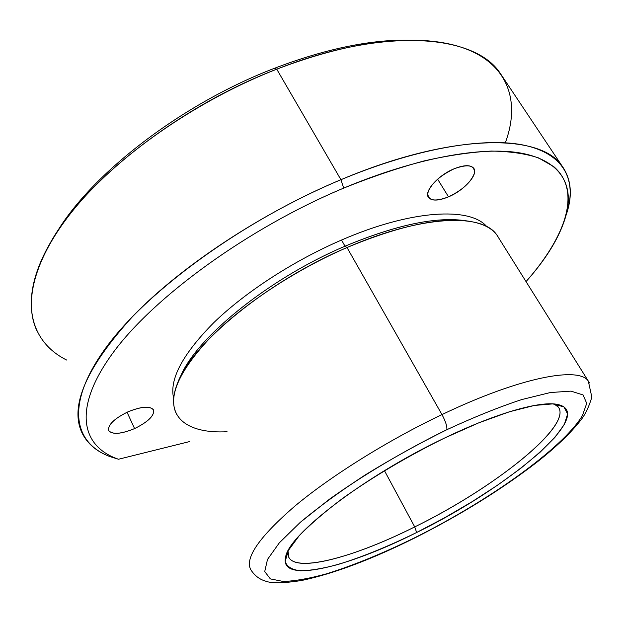 <?xml version="1.0" encoding="UTF-8"?>
<svg xmlns="http://www.w3.org/2000/svg" width="623" height="623" viewBox="0 0 623 623"><rect width="100%" height="100%" fill="white"/><g stroke="black" fill="none" stroke-linecap="round" stroke-linejoin="round"><path stroke-width="0.93" d="M127.894 411.865C141.405 406.406 149.948 405.737 153.531 409.848C154.629 415.541 148.305 421.787 134.576 428.593L127.053 412.247L134.576 428.593C121.111 434.138 112.49 434.823 108.706 430.641C107.615 425.003 114.017 418.742 127.894 411.865C114.235 418.656 107.826 424.878 108.659 430.532C112.389 434.768 121.033 434.122 134.576 428.593C147.667 422.114 154.052 416.024 153.733 410.316C150.564 405.76 141.951 406.274 127.894 411.865M37.1 331.132C22.771 301.571 34.795 254.558 79.277 202.888C123.782 151.358 200.069 99.112 276.744 69.184L340.921 179.704C261.948 212.716 181.511 265.966 133.299 315.775C86.029 367.523 69.044 406.772 82.337 433.522C87.734 444.012 96.908 451.698 109.843 456.566L118.51 459.244C81.224 446.598 71.988 408.618 113.176 352.571C154.068 296.782 248.585 227.901 343.694 188.107C371.775 176.815 398.673 167.735 424.388 160.851C449.035 155.306 471.385 152.043 491.43 151.07C509.941 151.35 525.625 153.624 538.474 157.884L553.715 166.59C582.209 191.214 565.482 236.904 526.038 281.619C547.967 256.995 561.596 233.781 566.922 211.976C573.121 183.131 559.353 160.01 520.423 153.001C481.384 146.234 416.133 157.736 343.694 188.107C248.585 227.901 154.068 296.782 113.176 352.571C71.988 408.618 81.224 446.598 118.51 459.244L109.843 456.566C73.078 442.719 64.737 403.385 107.024 346.248C149.006 289.368 244.707 219.771 340.921 179.704C415.05 148.772 481.758 137.379 521.537 144.692C561.206 152.246 575.091 176.231 568.698 205.878L566.338 214.468C572.864 195.178 571.346 178.887 561.767 165.578C540.125 133.532 452.539 132.59 340.921 179.704L343.694 188.107L340.921 179.704L276.744 69.184C385.037 26.4 474.189 34.763 499.739 72.564L561.767 165.578M505.308 142.776C525.275 89.556 498.579 40.962 413.018 40.191C373.629 39.88 328.204 49.544 276.744 69.184L274.268 68.366C324.419 49.24 368.8 39.825 407.387 40.121L409.202 40.145M411.094 40.184C371.799 39.21 326.187 48.61 274.268 68.366C181.34 103.909 91.02 174.121 56 233.594C91.02 174.121 181.34 103.909 274.268 68.366L276.744 69.184C178.933 106.572 84.3 181.355 50.276 242.923C17.467 299.624 29.966 341.786 66.622 360.024M554.073 403.977L558.364 407.138C572.677 426.163 493.299 488.487 414.723 526.902L384.453 470.669L414.723 526.902C355.772 556.471 297.88 572.732 288.986 557.686L288.005 551.028C283.956 576.018 348.491 560.303 414.723 526.902C499.124 485.862 583.463 416.974 554.073 403.977M416.655 532.486L414.723 526.902L416.655 532.486C346.941 567.755 278.808 584.421 285.646 556.954C288.55 534.744 364.377 476.097 444.355 438.14C497.084 412.636 541.566 400.363 558.27 404.6C597.223 413.968 506.935 488.58 416.655 532.486L444.635 517.744L471.884 501.819L497.473 485.239L520.462 468.566L539.907 452.423L554.859 437.455L564.376 424.388L567.615 413.952L563.901 406.897L552.827 403.891L534.441 405.441L509.318 411.803L478.682 422.877L444.355 438.14C407.403 456.441 373.605 476.431 342.985 498.112C324.676 511.896 310.013 524.535 298.978 536.021L288.192 550.677L285.209 561.51C286.915 566.759 292.031 569.85 300.574 570.793C310.76 570.559 323.259 568.449 338.071 564.477C361.924 557.141 388.121 546.48 416.655 532.486M446.831 429.706C474.142 417.067 499.124 407.021 521.77 399.561L550.374 392.537L571.003 391.127L583.089 394.951L586.718 403.354L582.474 415.494C562.694 448.467 488.627 500.83 415.175 537.524C383.184 553.255 353.638 565.349 326.538 573.814C309.639 578.456 295.255 581.018 283.387 581.493L270.366 578.899L264.72 571.571L267.493 559.462L279.322 542.843L300.216 522.393C318.431 507.177 340.119 491.352 365.28 474.905C391.774 458.621 418.96 443.56 446.831 429.706C447.228 426.428 445.609 421.389 441.98 414.583C519.808 377.281 578.892 366.199 588.307 381.074C578.892 366.199 519.808 377.281 441.98 414.583C445.609 421.389 447.228 426.428 446.831 429.706C405.176 450.149 363.505 474.858 329.411 499.241L300.216 522.393L279.322 542.843L267.493 559.462L264.72 571.571L270.366 578.899L283.387 581.493C295.255 581.018 309.639 578.456 326.538 573.814C353.638 565.349 383.184 553.255 415.175 537.524C488.627 500.83 562.694 448.467 582.474 415.494L586.718 403.354L583.089 394.951L571.003 391.127L550.374 392.537L521.77 399.561C499.124 407.021 474.142 417.067 446.831 429.706M589.475 382.943L588.307 381.074L591.85 397.155C589 406.671 585.41 414.225 581.057 419.809C570.925 432.845 556.3 446.901 537.182 461.993C501.795 489.304 461.067 514.59 414.98 537.828L414.918 537.859M176.574 414.202C167.603 396.641 179.019 370.934 210.823 337.082C242.931 304.592 295.216 269.961 347.011 247.533L441.98 414.583C388.074 440.266 331.654 475.497 295.473 505.596C259.425 536.668 244.528 558.037 250.789 569.702C244.528 558.037 259.425 536.668 295.473 505.596C331.654 475.497 388.074 440.266 441.98 414.583L347.011 247.533C421.709 214.865 482.903 212.98 496.952 235.151L588.307 381.074M466.113 220.846C437.066 216.243 396.703 224.701 345.017 246.202C267.82 278.917 194.695 339.122 180 377.772C194.695 339.122 267.82 278.917 345.017 246.202L347.011 247.533L345.017 246.202C395.013 225.339 434.55 216.765 463.644 220.464L468.255 221.11C438.647 217.334 398.229 226.141 347.011 247.533C266.722 281.573 191.051 344.426 177.368 383.682C163.974 417.371 187.476 433.842 227.068 431.739M498.68 237.916C494.023 229.062 483.884 223.455 468.255 221.11M345.017 246.202L341.521 240.042C411.515 209.585 470.295 206.797 486.734 226.585C470.295 206.797 411.515 209.585 341.521 240.042L345.017 246.202M173.677 398.393C169.074 379.625 182.461 354.362 213.829 322.613C245.26 292.156 293.635 260.702 341.521 240.042C293.635 260.702 245.26 292.156 213.829 322.613C182.461 354.362 169.074 379.625 173.677 398.393M118.51 459.244L189.633 441.559L118.51 459.244M454.011 168.833C439.425 175.959 430.68 184.073 427.783 193.177C427.954 200.785 434.87 202.008 448.521 196.845C462.422 190.108 471.05 182.212 474.422 173.163C474.928 165.173 468.13 163.724 454.011 168.833C463.94 164.877 470.505 164.667 473.698 168.21C478.744 174.199 464.283 190.35 448.521 196.845L437.611 179.151L448.521 196.845C438.514 200.918 431.864 201.136 428.554 197.491C423.601 191.752 437.86 175.421 454.011 168.833M568.698 205.878L566.922 211.976M413.018 40.191L407.387 40.121M288.986 557.686L288.449 556.588M285.646 556.954L287.172 552.733M414.98 537.828C371.752 559.368 334.021 573.581 301.789 580.457C283.473 583.33 271.293 583.517 265.242 581.018C259.339 579.265 254.519 575.496 250.789 569.702"/></g></svg>
